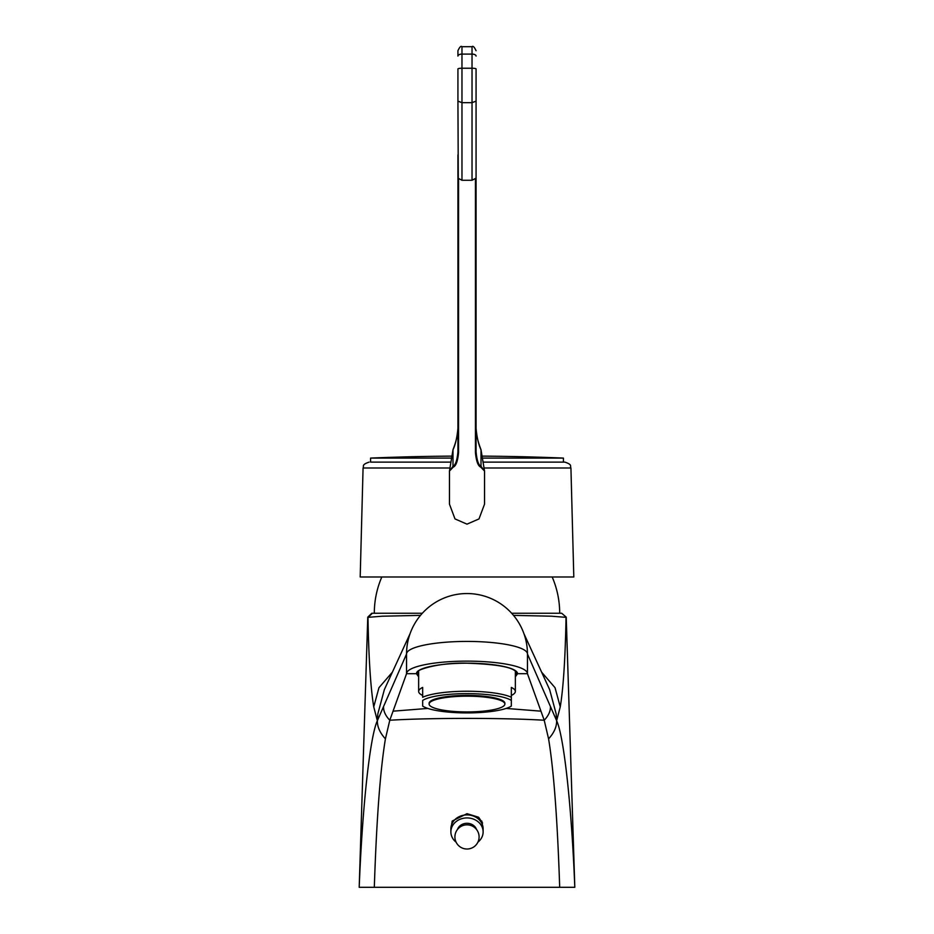 <?xml version="1.0" encoding="UTF-8"?>
<svg xmlns="http://www.w3.org/2000/svg" width="934" height="934" viewBox="0 0 934 934"><rect width="100%" height="100%" fill="white"/><g stroke="black" fill="none" stroke-linecap="round" stroke-linejoin="round"><path stroke-width="1.4" d="M381.364 613.253L422.343 613.253L371.802 613.253L367.774 617.152L359.193 887.3L374.312 887.3C376.565 819.468 380.266 769.99 385.415 738.864L389.782 720.242L406.547 673.706L416.424 673.706L417.626 672.527C413.4 670.822 438.268 662.078 467.864 663.222C497.88 664.319 514.05 667.413 516.374 672.527L515.358 674.593M566.226 617.152L561.684 613.253L566.226 617.152L574.807 887.3L374.312 887.3M359.193 887.3C362.392 806.439 370.027 736.401 377.359 720.709L377.826 713.915L384.353 689.631L410.061 633.696M367.774 617.152L368.697 616.825L367.961 617.351C368.708 658.096 370.635 687.926 373.74 706.84L377.359 720.709L406.547 653.998L406.547 673.706A60.453 12.574 180 0 1 467 661.132A60.453 12.574 180 0 1 527.453 673.706L527.453 653.998A60.453 12.574 180 0 0 467 641.424A60.453 12.574 180 0 0 406.547 653.998A60.453 60.453 0 0 1 467 593.545A60.453 60.453 0 0 1 527.453 653.998L550.465 706.583C550.593 711.136 548.515 715.689 544.218 720.242L527.453 673.706L517.576 673.706L515.358 676.788M372.316 613.253L368.697 616.825M565.303 616.825L566.039 617.351C565.292 658.096 563.365 687.926 560.26 706.84L556.641 720.709L550.465 706.583M574.807 887.3C571.608 806.439 563.973 736.401 556.641 720.709C556.769 726.757 554.084 732.816 548.585 738.864L544.218 720.242C503.858 717.779 430.142 717.779 389.782 720.242C385.485 715.689 383.407 711.136 383.535 706.583M566.039 617.351L551.457 616.195L513.513 615.378M420.487 615.378L382.123 616.206L367.961 617.351M561.684 613.253L511.657 613.253M374.312 613.253A91.275 91.275 0 0 1 381.819 576.978M559.688 613.253A91.275 91.275 0 0 0 552.181 576.978M484.466 468.004L570.931 468.004L573.803 576.978L360.197 576.978L363.069 468.004L449.534 468.004M458.559 178.733L458.559 452.605C457.742 461.162 455.955 466.019 453.188 467.175L449.464 471.04L449.464 504.15L454.998 518.919L467 524.149L479.002 518.919L484.536 504.15L484.536 471.04L480.812 467.175C478.045 466.019 476.258 461.162 475.441 452.605L475.441 178.733M370.576 462.12L450.06 462.12L370.576 462.12L370.576 458.092L450.725 458.092M483.275 458.092L563.424 458.092L563.424 462.12L483.94 462.12L564.883 462.12C572.986 464.852 569.74 466.206 570.931 468.004M476.071 81.445L476.071 68.929A4.028 0.712 180 0 0 472.032 68.229L472.032 102.658L476.071 101.141L476.071 428.297C476.842 437.1 478.488 444.292 481.01 449.873L484.536 471.04L481.01 466.358C478.488 465.132 476.842 460.264 476.071 451.741L476.071 177.623A1.214 0.992 0 0 1 475.71 178.336L476.071 177.623M475.745 178.312L472.032 180.274L461.968 180.274L458.255 178.312M472.032 180.274L472.032 102.658L461.968 102.658L457.929 101.141L457.929 68.929A4.028 0.712 0 0 1 461.968 68.229L461.968 46.712C460.976 45.673 459.633 47.015 457.929 50.728L457.929 56.075A4.028 1.973 0 0 1 461.968 54.102L472.032 54.09A4.028 1.973 180 0 1 476.071 56.075M457.929 176.97L457.929 177.623A1.214 0.992 0 0 0 458.29 178.336L457.929 101.141M457.929 177.623L457.929 451.741C457.158 460.264 455.512 465.132 452.99 466.358L449.464 471.04L452.99 449.873C455.512 444.304 457.158 437.1 457.929 428.297L457.929 154.846M476.071 154.846L476.071 154.192M475.441 452.605A1.214 0.992 0 0 0 476.071 451.741L476.071 428.297C476.083 434.053 477.729 441.187 480.998 449.686A1.214 0.63 160.6 0 1 481.01 449.873L481.01 466.358A1.214 1.132 -53.5 0 1 480.812 467.175M476.071 68.929L476.071 101.141M453.118 449.534A1.214 0.63 19.4 0 0 453.002 449.686C456.224 441.408 457.87 434.275 457.929 428.297L457.929 451.741A1.214 0.992 180 0 0 458.559 452.605M523.939 633.696L549.647 689.631L556.174 713.915L556.641 720.709M559.688 887.3C557.435 819.468 553.734 769.99 548.585 738.864M481.804 821.068L483.123 828.843A16.123 13.963 0 0 0 467 814.903A16.123 13.963 180 0 0 450.877 828.867L452.196 821.068L467 813.677L478.628 817.25L482.539 822.982M418.642 676.788L416.424 673.706A50.576 10.519 0 0 1 467 663.187A50.576 10.519 0 0 1 517.576 673.706L516.374 672.527M418.642 670.962L418.642 691.44A48.358 10.052 180 0 1 422.67 687.424L422.67 697.278A48.358 10.052 0 0 1 467 691.242A48.358 10.052 0 0 1 511.33 697.278L511.33 700.453A46.35 9.632 180 0 0 467 693.635A46.35 9.632 180 0 0 422.67 700.453L422.67 706.081A46.35 9.632 180 0 0 467 712.911A46.35 9.632 180 0 0 511.33 706.081L511.33 687.424A48.358 10.052 180 0 1 515.358 691.44A48.358 10.052 180 0 1 511.33 695.456M418.642 691.44A48.358 10.052 180 0 0 422.67 695.456M504.885 704.061L504.885 703.267A37.885 7.881 180 0 0 467 695.398A37.885 7.881 180 0 0 429.115 703.267L429.115 704.061A37.885 7.881 0 0 1 467 696.18A37.885 7.881 180 0 1 504.885 704.061A37.885 7.881 180 0 1 467 711.93A37.885 7.881 0 0 1 429.115 704.061M456.107 842.176A16.123 13.963 180 0 1 450.877 831.89A16.123 13.963 180 0 1 467 817.927A16.123 13.963 0 0 1 483.123 831.89A16.123 13.963 0 0 1 477.893 842.176M515.358 673.496L516.012 673.753M377.359 720.709C377.231 726.757 379.916 732.816 385.415 738.864M373.74 706.84L378.971 687.681L392.397 672.153M541.603 672.153L555.029 687.681L560.26 706.84M461.968 180.274L461.968 68.229L472.032 68.229L472.032 46.7C473.024 45.673 474.367 47.015 476.071 50.728M453.188 467.175A1.214 1.132 -126.5 0 1 452.99 466.358L452.99 449.873A1.214 0.63 19.4 0 1 453.002 449.686L449.464 471.04M480.882 449.534A1.214 0.63 160.6 0 1 480.998 449.686L484.536 471.04M540.949 711.171L506.146 708.427M427.854 708.427L393.051 711.171M418.642 674.593L417.626 672.527M457.497 829.45A9.912 8.581 0 0 1 467 823.298A9.912 8.581 0 0 1 476.503 829.45M363.069 468.004C364.26 466.206 361.014 464.852 369.117 462.12M472.032 46.7L461.968 46.7M563.424 458.092A2307.867 2307.867 0 0 0 482.866 456.131M451.134 456.131A2307.867 2307.867 0 0 0 370.576 458.092M515.358 670.962L515.358 691.44M483.123 831.89L483.123 828.867M450.877 831.89L450.877 828.867M467 824.839A12.095 12.095 0 0 0 454.905 836.922A12.095 12.095 0 0 0 467 849.018A12.095 12.095 0 0 0 479.095 836.922A12.095 12.095 0 0 0 467 824.839"/></g></svg>
